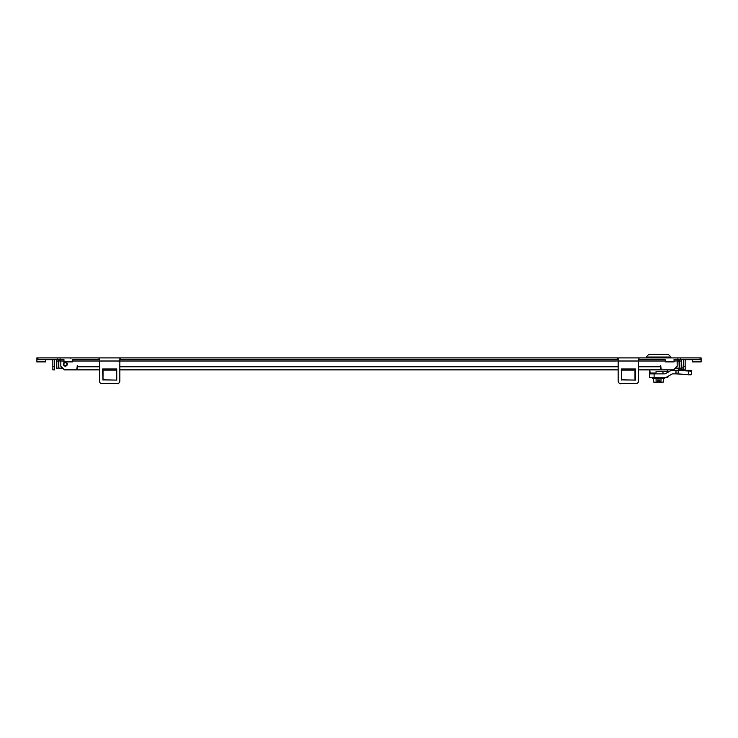 <?xml version="1.0" encoding="UTF-8"?>
<svg xmlns="http://www.w3.org/2000/svg" width="738" height="738" viewBox="0 0 738 738"><rect width="100%" height="100%" fill="white"/><g stroke="black" fill="none" stroke-linecap="round" stroke-linejoin="round"><path stroke-width="1.11" d="M67.296 364.12A1.993 1.993 0 0 1 65.295 366.113A1.993 1.993 0 0 1 63.302 364.12A1.993 1.993 0 0 1 65.295 362.127A1.993 1.993 0 0 1 67.296 364.12M37.942 357.912L36.9 357.912L36.9 359.683L63.966 359.683L63.966 361.897L72.841 361.897L72.841 359.683L99.012 359.683L99.012 357.912L37.942 357.912L37.942 359.683M638.988 357.912L638.988 359.683L665.159 359.683L665.159 361.897L674.034 361.897L674.034 359.683L701.1 359.683L701.1 357.912L99.012 357.912M54.344 359.683A3.109 3.109 0 0 1 54.649 361.011L54.649 369.886L52.868 369.886L52.868 366.334L54.649 366.334M686.46 359.683A1.328 1.328 0 0 0 685.132 361.011L685.132 366.334L683.351 366.334L683.351 361.011A3.109 3.109 0 0 1 683.656 359.683M45.774 359.683L45.774 361.897L36.9 361.897L36.9 359.683M99.464 357.912L99.464 361.011L119.87 361.011L119.87 357.912M618.13 359.683L120.312 359.683L120.312 357.912M617.688 359.683L617.688 357.912M618.13 357.912L618.13 361.011L638.536 361.011L638.536 357.912M701.1 359.683L701.1 361.897L692.226 361.897L692.226 359.683M76.835 369.886L77.278 365.448L77.721 369.886L64.409 369.886L60.857 366.334L60.857 359.683L63.966 359.683M674.034 359.683L677.143 359.683L677.143 366.334L673.591 369.886L661.165 369.886L660.722 365.448L660.279 369.886L638.536 369.886L638.536 380.983A2.666 2.666 0 0 1 635.879 383.64L620.796 383.64A2.666 2.666 0 0 1 618.13 380.983L618.13 361.011L119.87 361.011L119.87 380.983A2.666 2.666 0 0 1 117.204 383.64L102.121 383.64A2.666 2.666 0 0 1 99.464 380.983L99.464 361.011L72.841 361.011M52.868 366.334L52.868 361.011A1.328 1.328 0 0 0 51.54 359.683M683.351 366.334L683.351 369.886L685.132 369.886L685.132 366.334M77.721 369.886L99.464 369.886L99.464 380.983M116.318 379.867L116.318 370.116L103.006 370.116L103.006 379.867L116.761 380.088L116.761 369L102.564 369L103.006 380.088L103.006 369.886M665.159 361.011L638.536 361.011L638.536 380.983M634.994 379.867L634.994 370.116L621.682 370.116L621.682 379.867L635.436 380.088L635.436 369L621.239 369L621.682 380.088L621.682 369.886M683.351 366.786A1.328 1.328 0 0 1 682.023 368.114L679.799 368.114L679.799 361.011L678.471 359.683M621.682 379.867L635.436 380.088L634.994 369.886M635.879 383.64L620.796 383.64M102.121 383.64L117.204 383.64M116.318 369.886L116.761 380.088L103.006 379.867M679.006 359.849L679.172 368.114L679.799 368.114M683.351 369.59A3.109 3.109 0 0 1 682.023 369.886L681.58 361.011L679.799 361.011M119.87 369.886L618.13 369.886M678.914 368.114L678.914 369.886L681.58 369.886M116.318 370.116L103.006 370.116M621.682 370.116L634.994 370.116M65.451 365.55A1.439 1.439 0 0 1 63.865 364.277A1.439 1.439 0 0 1 65.138 362.69A1.439 1.439 0 0 1 66.724 363.963A1.439 1.439 0 0 1 65.451 365.55M65.488 365.882A1.771 1.771 0 0 1 63.533 364.314A1.771 1.771 0 0 1 65.101 362.358A1.771 1.771 0 0 1 67.057 363.926A1.771 1.771 0 0 1 65.488 365.882M56.725 359.683L56.42 361.011L58.201 361.011L59.529 359.683M59.022 359.683L58.911 360.402M58.201 361.011L58.201 368.114L56.42 368.114L56.42 361.011M674.034 361.011L679.172 361.011L678.978 359.683M681.275 359.683L681.58 361.011M63.966 361.011L58.828 361.011L58.828 368.114L62.638 368.114M679.172 368.114L675.362 368.114M661.165 368.114L660.279 368.114M77.721 368.114L76.835 368.114M656.064 371.666L666.7 371.666M668.314 354.36L670.971 357.017L646.128 357.017L648.785 354.36L668.314 354.36M666.977 371.666L666.977 372.838M661.165 369.065L660.279 369.277M660.279 369.443L661.165 369.443M649.763 369.886L650.123 372.994L656.064 372.994L656.064 371.399L667.069 371.666M656.064 373.88L656.064 372.994M650.123 372.994L651.054 373.88M663.453 378.898L663.453 381.998L660.731 382.441L654.163 382.441L656.34 382.441L653.647 381.998L653.647 378.898M652.558 377.828L664.541 377.828L664.541 378.446L652.558 378.446L652.826 377.432M652.558 378.446L664.541 378.446M659.034 377.432L652.844 377.432M660.953 377.432L660.012 377.432M662.586 377.432L661.82 377.432M663.73 377.432L663.231 377.432M659.034 377.561L660.012 377.561M660.953 377.561L661.82 377.561M662.586 377.561L663.231 377.561M656.082 378.898L656.082 381.998L657.872 381.998L657.604 379.959L657.604 382.441L655.409 382.441M657.696 381.546L657.881 380.227L659.468 379.959L659.2 381.998L660.99 381.998L660.99 378.898M653.647 381.998L654.163 382.441M663.453 381.998L659.468 382.441L661.672 382.441M659.2 381.998L659.2 380.227L657.604 380.227M657.613 381.555L657.899 380.227L657.899 381.915L659.2 381.915L657.872 381.915L659.2 381.915M676.036 370.328L691.386 370.328L675.99 370.328L675.99 373.88L672.502 373.88A0.886 0.886 90 0 0 672.06 374L667.143 376.832A4.437 4.437 90 0 1 664.929 377.432L651.433 377.432M672.558 373.88A0.886 0.886 -90 0 0 672.106 374L672.06 374M675.99 373.88L678.001 373.945L678.305 370.448L672.502 370.328A4.437 4.437 -90 0 0 670.279 370.928L665.372 373.76A0.886 0.886 90 0 1 664.929 373.88L651.433 373.88M667.447 376.694L667.447 377.432L667.41 376.684L672.106 374M691.524 371.205L691.174 374.692L678.001 373.945M689.855 374.922L691.211 374.701L691.229 374.138M691.174 374.692L691.478 371.205L678.305 370.448L691.506 370.817M691.386 373.88L691.386 372.33M649.578 371.371L649.708 371.98M667.475 372.542L667.466 370.328L667.447 372.561M649.698 373.88L649.477 370.448M667.475 372.21L667.337 370.328M667.705 371.371L667.742 370.448M652.318 377.432L649.661 377.432L649.661 373.88L649.661 377.432M667.41 377.432L664.744 377.432M652.318 373.88L649.661 373.88M57.601 359.683L57.601 357.912M60.11 359.683L60.11 357.912M677.89 359.683L677.89 357.912M680.399 359.683L680.399 357.912M700.058 359.683L700.058 357.912M77.721 366.786L99.464 366.786M119.87 366.786L618.13 366.786M638.536 366.786L660.279 366.786M655.104 382.441L659.468 382.441L659.468 379.959L657.604 379.959M654.089 377.432L654.089 373.88M688.499 374.867L688.803 371.371M650.925 373.76L649.698 373.76M70.894 357.912L70.894 358.631M670.971 357.912L670.971 357.017M667.337 371.399L667.337 369.886M646.128 357.912L646.128 357.017M662.945 371.666L662.945 373.88M654.735 382.441L662.632 382.173M664.274 377.432L652.826 377.561"/></g></svg>
